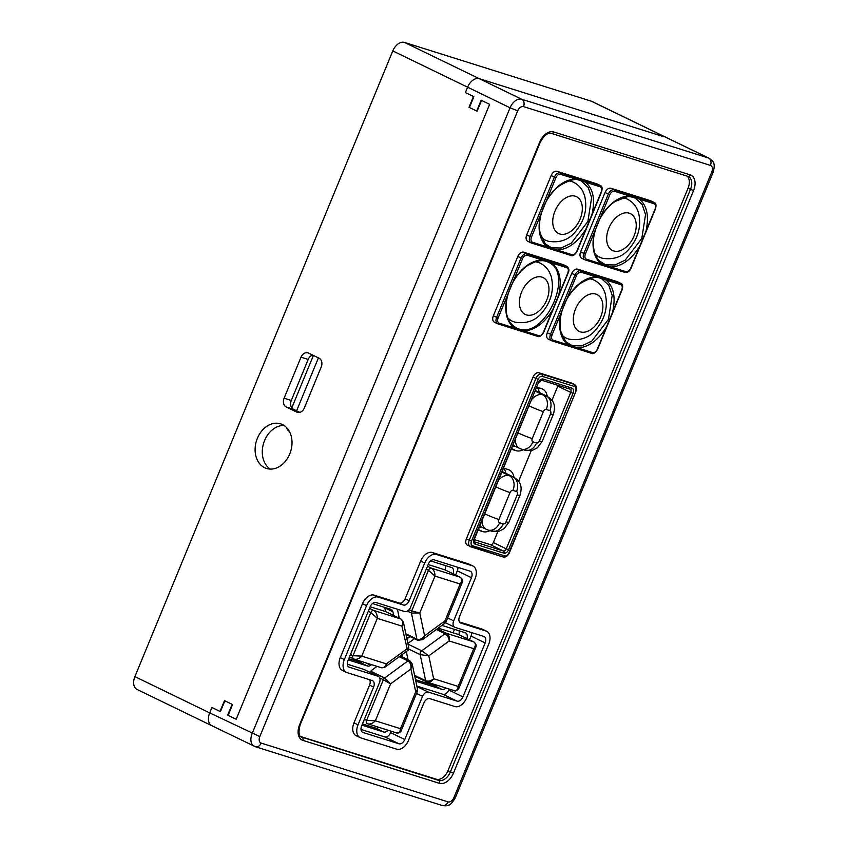 <?xml version="1.0" encoding="UTF-8"?>
<svg xmlns="http://www.w3.org/2000/svg" width="848" height="848" viewBox="0 0 848 848"><rect width="100%" height="100%" fill="white"/><g stroke="black" fill="none" stroke-linecap="round" stroke-linejoin="round"><path stroke-width="1.27" d="M291.807 407.867L313.41 355.45M318.413 357.877L296.599 410.792M286.454 427.456A11.702 7.484 115.9 0 0 289.348 431.388M407.591 650.575C408.333 650.405 408.725 649.42 408.747 647.607L386.317 663.846L361.746 656.119L352.991 655.716A2.926 1.876 115.9 0 0 353.521 658.917A2.926 1.876 115.9 0 0 353.68 658.981L354.135 659.161C356.796 659.723 359.329 658.705 361.746 656.119L377.307 618.351C377.318 614.63 376.12 611.98 373.692 610.433A2.926 1.876 115.9 0 0 370.777 612.563L377.307 618.351L401.878 626.089L403.404 622.167L400.966 619.029A2.926 1.876 115.9 0 0 400.807 618.966C403.076 620.471 403.436 622.835 401.878 626.089L407.602 650.575L385.109 667.058L386.317 663.846C385.31 666.878 383.625 668.16 381.261 667.694L384.907 667.185M353.362 658.832L349.471 656.946L354.157 659.172L381.261 667.694M370.152 606.765A5.851 3.742 -64.1 0 1 375.971 602.504L404.729 611.546A5.851 3.742 115.9 0 0 410.549 607.285L428.335 564.132A5.851 3.742 -64.1 0 1 434.144 559.86L470.089 571.17A5.851 3.742 -64.1 0 1 470.417 571.308A5.851 3.742 -64.1 0 1 471.467 577.7L453.68 620.853A5.851 3.742 115.9 0 0 454.719 627.244A5.851 3.742 115.9 0 0 455.047 627.372L483.805 636.424A5.851 3.742 -64.1 0 1 484.134 636.551A5.851 3.742 -64.1 0 1 485.173 642.943L462.944 696.886A5.851 3.742 -64.1 0 1 457.125 701.148L428.367 692.106A5.851 3.742 115.9 0 0 422.548 696.367L404.772 739.52A5.851 3.742 -64.1 0 1 398.952 743.781L363.008 732.471A5.851 3.742 -64.1 0 1 362.679 732.343A5.851 3.742 -64.1 0 1 361.63 725.952L379.416 682.799A5.851 3.742 115.9 0 0 378.378 676.407A5.851 3.742 115.9 0 0 378.049 676.269L349.291 667.228A5.851 3.742 -64.1 0 1 348.963 667.1A5.851 3.742 -64.1 0 1 347.924 660.698L370.152 606.765L385.458 611.525A2.926 1.876 -64.1 0 1 385.617 611.588A2.926 1.876 -64.1 0 1 385.776 611.684M460.602 577.499A2.926 1.876 115.9 0 0 460.284 577.276A2.926 1.876 115.9 0 0 460.273 577.265A2.926 1.876 115.9 0 0 460.125 577.202C462.33 578.686 462.34 580.954 460.146 583.996L462.234 582.491M444.946 620.863L444.988 623.163L446.016 621.86L444.946 620.863L424.583 635.788C422.145 638.894 419.58 640.017 416.909 639.148A2.926 1.876 115.9 0 0 417.693 640.272L417.693 640.272A2.926 1.876 115.9 0 0 417.714 640.282L422.452 639.678L424.583 635.788L419.781 612.956L411.683 610.984A2.926 1.876 115.9 0 0 411.428 613.051L419.781 612.956L434.982 576.078C434.992 572.347 433.794 569.708 431.367 568.16A2.926 1.876 115.9 0 0 428.452 570.291L434.982 576.078L460.146 583.996L444.946 620.863M422.389 639.721L444.988 623.163M428.155 564.545L444.776 569.771A2.926 1.876 -64.1 0 1 444.935 569.835A2.926 1.876 -64.1 0 1 445.094 569.92M449.175 640.95C449.832 637.42 448.974 634.887 446.61 633.361A2.926 1.876 115.9 0 0 445.02 633.753C447.468 635.258 448.857 637.654 449.175 640.95L473.746 648.678L475.823 647.204C476.65 645.466 476.004 643.706 473.884 641.947A2.926 1.876 115.9 0 0 473.884 641.947A2.926 1.876 115.9 0 0 473.725 641.883C475.929 643.367 475.94 645.635 473.746 648.678L458.185 686.435C457.761 689.647 456.425 691.046 454.178 690.622C455.238 691.544 456.786 690.813 458.832 688.438L458.185 686.435L433.614 678.707C430.996 680.997 428.346 681.665 425.654 680.711A2.926 1.876 115.9 0 0 426.438 681.845L426.438 681.845A2.926 1.876 115.9 0 0 426.597 681.909L427.074 682.089C429.607 682.608 431.78 681.474 433.614 678.707L428.812 655.864L421.742 650.798A2.926 1.876 115.9 0 0 420.173 654.614L428.812 655.864L449.175 640.95M458.8 688.502L475.823 647.215M438.236 628.114L458.376 634.452A2.926 1.876 -64.1 0 1 458.535 634.516A2.926 1.876 -64.1 0 1 458.694 634.601M415.711 691.841L417.364 691.396L417.545 689.466L415.711 691.841L400.51 728.708C400.086 731.919 398.751 733.319 396.504 732.895L396.493 732.895C397.648 733.986 401.242 731.75 401.157 730.711L400.51 728.708L375.346 720.8L366.601 720.397A2.926 1.876 115.9 0 0 367.12 723.598A2.926 1.876 115.9 0 0 367.131 723.598A2.926 1.876 115.9 0 0 367.279 723.662L367.767 723.853C370.406 724.404 372.929 723.386 375.346 720.8L390.546 683.923L384.674 677.976A2.926 1.876 115.9 0 0 383.37 679.714L390.546 683.923L410.909 668.998L412.202 664.005L409.711 660.603A2.926 1.876 115.9 0 0 409.711 660.592A2.926 1.876 115.9 0 0 407.952 660.921C410.337 662.479 411.322 665.171 410.909 668.998L415.711 691.841M412.202 664.005L417.555 689.466M401.146 730.743L417.364 691.385M502.239 471.594A14.628 9.36 -64.1 0 1 502.408 471.679L513.708 477.159A14.628 9.36 115.9 0 0 512.892 476.83A11.702 8.946 107.5 0 1 516.527 491.543A2.926 1.876 -64.1 0 1 517.216 494.797L506.097 521.774A2.926 1.876 -64.1 0 1 503.193 523.905L499.599 522.771A11.702 8.946 107.5 0 1 488.003 530.011L491.596 531.145A11.702 8.946 -72.5 0 0 503.193 523.905M535.586 390.684A14.628 9.36 -64.1 0 1 535.756 390.769L547.055 396.249A14.628 9.36 115.9 0 0 546.239 395.921A11.702 8.946 107.5 0 1 549.875 410.633A2.926 1.876 -64.1 0 1 550.564 413.888L539.445 440.865A2.926 1.876 -64.1 0 1 536.54 442.995L532.947 441.861A11.702 8.946 107.5 0 1 521.35 449.101L524.944 450.235A11.702 8.946 -72.5 0 0 536.54 442.995M527.435 241.097L528.071 241.404A5.851 3.742 -64.1 0 1 527.742 241.277A5.851 3.742 -64.1 0 1 526.703 234.875L551.158 175.547A5.851 3.742 -64.1 0 1 556.977 171.285L596.515 183.719A5.851 3.742 -64.1 0 1 596.844 183.846L600.077 185.415L600.108 186.761C601.751 187.567 602.122 189.305 601.211 191.977L592.052 214.184C595.328 199.121 593.081 188.426 585.311 182.108L575.379 178.97C564.768 179.532 555.239 186.528 546.769 199.937L540.621 214.862C537.59 228.006 539.127 238.065 545.243 245.061L545.094 243.726L549.578 247.012M467.121 545.073L467.757 545.381A5.851 3.742 -64.1 0 1 467.428 545.243A5.851 3.742 -64.1 0 1 466.379 538.851L533.074 377.031A5.851 3.742 -64.1 0 1 538.893 372.77L571.245 382.946A5.851 3.742 -64.1 0 1 571.573 383.073L574.403 384.451A5.851 3.742 115.9 0 0 574.075 384.314L541.724 374.138A1.76 1.346 107.5 0 1 542.275 376.353L574.626 386.529A1.76 1.346 -72.5 0 0 574.075 384.314L571.245 382.946M548.009 338.967L548.645 339.274A5.851 3.742 -64.1 0 1 548.317 339.147A5.851 3.742 -64.1 0 1 547.267 332.755L571.722 273.416A5.851 3.742 -64.1 0 1 577.541 269.155L617.079 281.589A5.851 3.742 -64.1 0 1 617.408 281.716L620.651 283.285L620.683 284.631C622.326 285.437 622.686 287.175 621.775 289.846L612.627 312.053C615.902 296.991 613.645 286.295 605.875 279.988L595.943 276.84C585.343 277.402 575.803 284.398 567.333 297.807L561.185 312.732C558.154 325.876 559.701 335.935 565.817 342.931L565.658 341.596L572.209 345.708L581.728 345.889L591.787 341.108L608.451 319.336L612.203 295.411L608.769 285.31L602.038 279.109C598.052 275.653 590.547 277.275 579.534 283.985C572.252 290.175 567.047 297.319 563.92 305.407C560.242 314.714 559.182 323.321 560.74 331.229L565.658 341.596M581.357 258.057L581.993 258.364A5.851 3.742 -64.1 0 1 581.664 258.237A5.851 3.742 -64.1 0 1 580.615 251.845L605.08 192.507A5.851 3.742 -64.1 0 1 610.889 188.245L650.427 200.679A5.851 3.742 -64.1 0 1 650.755 200.817L653.999 202.375L654.031 203.721C655.674 204.527 656.034 206.265 655.133 208.937L645.975 231.144C649.239 216.092 646.992 205.396 639.233 199.057L629.301 195.93C618.69 196.492 609.161 203.478 600.681 216.897L594.533 231.822C591.501 244.966 593.049 255.036 599.165 262.021L599.006 260.686L605.557 264.799L615.076 264.968L625.124 260.209L641.798 238.436L645.551 214.544L642.127 204.421L635.396 198.188M494.087 322.007L494.723 322.314A5.851 3.742 -64.1 0 1 494.395 322.187A5.851 3.742 -64.1 0 1 493.356 315.785L517.81 256.456A5.851 3.742 -64.1 0 1 523.629 252.195L563.167 264.629A5.851 3.742 -64.1 0 1 563.496 264.756L566.729 266.325L566.761 267.671C568.404 268.477 568.775 270.215 567.863 272.886L543.409 332.225C542.158 334.79 540.6 335.925 538.756 335.638L499.218 323.194C497.575 322.388 497.204 320.65 498.115 317.979L507.274 295.772C503.956 310.538 506.203 321.233 514.015 327.847M459.457 621.976L481.982 629.068A11.702 7.484 -64.1 0 1 482.639 629.333L486.688 631.283A11.702 7.484 115.9 0 0 486.031 631.029L460.867 623.11A5.851 3.742 -64.1 0 1 460.538 622.983A5.851 3.742 -64.1 0 1 459.499 616.591L475.06 578.824A11.702 7.484 115.9 0 0 472.972 566.04A11.702 7.484 115.9 0 0 472.315 565.775L436.37 554.475A11.702 7.484 115.9 0 0 424.731 562.998L409.171 600.755A5.851 3.742 -64.1 0 1 403.351 605.016L378.197 597.109A11.702 7.484 115.9 0 0 366.559 605.631L344.33 659.574A11.702 7.484 115.9 0 0 346.408 672.358A11.702 7.484 115.9 0 0 347.065 672.623L372.23 680.531A5.851 3.742 -64.1 0 1 372.558 680.668A5.851 3.742 -64.1 0 1 373.597 687.06L358.036 724.817A11.702 7.484 115.9 0 0 360.124 737.601A11.702 7.484 115.9 0 0 360.782 737.866L396.726 749.176A11.702 7.484 115.9 0 0 408.365 740.643L423.926 702.886A5.851 3.742 -64.1 0 1 429.745 698.625L454.899 706.543A11.702 7.484 115.9 0 0 466.538 698.021L488.766 644.077A11.702 7.484 115.9 0 0 486.688 631.283M341.755 670.047L343.027 670.662A11.702 7.484 -64.1 0 1 342.369 670.397A11.702 7.484 -64.1 0 1 340.281 657.613L362.52 603.67A11.702 7.484 -64.1 0 1 374.148 595.148L399.313 603.055A5.851 3.742 115.9 0 0 405.132 598.794L420.693 561.037A11.702 7.484 -64.1 0 1 432.332 552.514L468.276 563.814A11.702 7.484 -64.1 0 1 468.933 564.079L472.972 566.04M355.471 735.29L356.732 735.905A11.702 7.484 -64.1 0 1 356.086 735.651A11.702 7.484 -64.1 0 1 353.998 722.856L369.558 685.099A5.851 3.742 115.9 0 0 369.59 679.704M300.595 736.53L436.338 779.227A11.702 7.484 115.9 0 0 447.967 770.705L688.078 188.15A11.702 7.484 115.9 0 0 687.071 176.077M259.806 736.573L517.704 110.865L510.061 107.781L252.163 733.478A11.702 7.484 115.9 0 0 254.252 746.272A11.702 7.484 115.9 0 0 254.909 746.526A5.851 4.473 -72.5 0 0 255.375 746.717A5.851 4.473 -72.5 0 0 261.173 743.092A5.851 3.742 -64.1 0 1 259.806 736.573L209.7 712.892L211.926 707.497L220.014 711.419L224.466 700.628L232.553 704.55L228.101 715.341L236.189 719.263L227.699 715.15L232.14 704.359L224.868 700.83L220.416 711.62L211.926 707.497L209.7 712.892A11.702 7.484 115.9 0 0 211.788 725.687A11.702 7.484 -64.1 0 1 209.7 712.892L134.896 676.63A11.702 7.484 115.9 0 0 136.973 689.413L211.788 725.687A11.702 7.484 -64.1 0 0 212.445 725.941M517.704 110.865A5.851 3.742 -64.1 0 1 523.513 106.604A5.851 4.473 -72.5 0 0 521.7 99.248L404.422 42.4L591.332 101.198A11.702 7.484 115.9 0 1 591.989 101.463L662.765 135.765A11.702 7.484 115.9 0 0 662.108 135.5A11.702 7.484 -64.1 0 1 662.765 135.765L709.267 158.311A11.702 7.484 115.9 0 0 708.61 158.046L521.7 99.248A11.702 7.484 115.9 0 0 510.061 107.781L467.598 87.196A11.702 7.484 -64.1 0 1 479.237 78.663A11.702 7.484 115.9 0 0 467.598 87.196L465.372 92.591L473.46 96.513L469.018 107.293L477.106 111.215L481.547 100.424L489.635 104.346L481.145 100.234L476.703 111.024L469.421 107.495L473.873 96.704L465.372 92.591L467.598 87.196L392.783 50.922L134.896 676.63M236.189 719.263L489.635 104.346L236.189 719.263M431.653 684.781L432.098 683.679L431.653 684.781M453.076 632.778L454.496 629.354L453.076 632.778M658.504 134.376L662.108 135.5L658.504 134.376L662.553 136.337L658.504 134.376M348.751 658.695L359.499 662.087A5.851 3.742 115.9 0 0 362.117 661.673M385.596 611.578L384.812 607.846A5.851 3.742 115.9 0 0 384.695 607.401M362.456 723.948L375.685 728.103A5.851 3.742 115.9 0 0 378.855 727.34M458.832 634.654A5.851 3.742 115.9 0 0 458.969 630.764M415.499 679.693L433.858 685.47A5.851 3.742 115.9 0 0 436.487 685.057M444.967 569.845A5.851 3.742 115.9 0 0 445.264 565.521M505.896 473.364A17.554 11.236 115.9 0 0 503.712 468.138M479.099 527.742A17.554 11.236 115.9 0 0 481.367 526.947M539.243 392.454A17.554 11.236 115.9 0 0 537.06 387.229M512.446 446.832A17.554 11.236 115.9 0 0 514.715 446.037M479.237 78.663L662.553 136.337L479.237 78.663M565.817 342.931L567.937 344.807L577.87 347.945C588.692 347.214 598.232 340.228 606.479 326.978L612.627 312.075M599.165 262.021L601.285 263.898L611.217 267.025C622.05 266.304 631.58 259.318 639.827 246.068L645.975 231.154M545.317 243.885L540.176 233.359C538.618 225.451 539.678 216.844 543.356 207.537C546.472 199.45 551.677 192.305 558.97 186.115C569.983 179.405 577.477 177.783 581.474 181.239L588.194 187.429L591.628 197.542L587.887 221.466L571.213 243.238L561.153 248.008L551.645 247.839L545.094 243.726M545.243 245.061L547.363 246.938L557.295 250.075C568.128 249.344 577.668 242.358 585.904 229.108L592.052 214.194M507.274 295.761L522.569 258.64L521.043 258.025L496.589 317.353L498.115 317.979M563.167 264.629L566.4 266.198L526.862 253.764L527.223 255.227L566.761 267.671M542.02 259.891C531.177 260.643 521.647 267.629 513.422 280.847M523.958 330.974C534.802 330.222 544.331 323.236 552.557 310.018M497.882 531.526L493.324 542.561A2.926 1.876 -64.1 0 1 490.42 544.692L474.255 539.604M471.636 632.597A5.851 3.742 -64.1 0 1 471.022 636.085L469.485 639.816M449.196 689.053L448.793 690.028A5.851 3.742 -64.1 0 1 442.974 694.289L416.834 686.064M457.92 567.344A5.851 3.742 -64.1 0 1 457.305 570.831L455.599 574.997M364.523 669.719A5.851 3.742 115.9 0 0 364.227 669.538A5.851 3.742 115.9 0 0 363.898 669.411L347.309 664.196M391.204 731.23L390.61 732.651A5.851 3.742 -64.1 0 1 384.791 736.923L361.025 729.439M430.614 560.92L451.571 567.513A5.851 3.742 -64.1 0 1 451.899 567.641A5.851 3.742 -64.1 0 1 453.055 573.767M410.019 636.551L407.941 638.078A5.851 3.742 -64.1 0 1 406.87 638.682M399.238 618.192L397.468 609.267M441.935 625.411L465.287 632.756A5.851 3.742 -64.1 0 1 465.616 632.884A5.851 3.742 -64.1 0 1 466.919 638.576M445.857 688.004A5.851 3.742 -64.1 0 1 441.946 689.392L415.806 681.167M408.026 659.776L406.298 651.529M407.92 643.696A5.851 3.742 -64.1 0 1 409.202 642.498L414.471 638.714M388.055 730.234A5.851 3.742 -64.1 0 1 383.773 732.025L361.958 725.167M369.929 672.316A5.851 3.742 -64.1 0 1 371.89 670.143L377.031 666.369M402.153 654.571L402.673 657.179M372.442 603.553L391.013 609.394A5.851 3.742 -64.1 0 1 391.341 609.521A5.851 3.742 -64.1 0 1 392.9 611.768L393.684 615.5M371.583 664.652L370.735 665.256A5.851 3.742 -64.1 0 1 367.587 666.009L348.242 659.914M558.037 385.374A2.926 1.876 -64.1 0 1 557.804 386.137L551.942 400.362M531.23 450.617L518.594 481.272M503.67 468.128L508.196 469.548A17.554 11.236 -64.1 0 1 509.182 469.94A17.554 11.236 -64.1 0 1 513.983 477.286M489.964 530.625A17.554 11.236 -64.1 0 1 482.629 531.579L478.102 530.159M537.017 387.218L541.543 388.638A17.554 11.236 -64.1 0 1 542.529 389.031A17.554 11.236 -64.1 0 1 547.331 396.376M523.311 449.716A17.554 11.236 -64.1 0 1 515.976 450.67L511.45 449.249M284.016 425.463A23.394 17.893 -72.5 0 0 263.675 443.038A23.394 17.893 -72.5 0 0 270.289 469.103M282.448 424.572A23.394 17.893 107.5 0 1 290.207 452.768A23.394 17.893 107.5 0 1 266.537 468.467A23.394 17.893 107.5 0 1 256.488 440.78A23.394 17.893 107.5 0 1 280.571 423.83A23.394 17.893 107.5 0 1 282.448 424.572M404.422 42.4A11.702 7.484 115.9 0 0 392.783 50.922M308.524 353.075L319.028 358.174A7.017 5.374 107.5 0 1 321.222 367.004L304.326 407.994A7.017 5.374 107.5 0 1 297.362 412.34A7.017 5.374 107.5 0 1 296.8 412.117L286.285 407.019A7.017 5.374 107.5 0 1 284.101 398.189L300.998 357.199A7.017 5.374 107.5 0 1 307.962 352.853A7.017 5.374 107.5 0 1 308.524 353.075M312.668 355.089A7.017 5.374 -72.5 0 0 308.184 359.457L291.288 400.457A7.017 5.374 -72.5 0 0 293.472 409.277L299.832 412.361M401.274 619.241A2.926 1.876 115.9 0 0 400.966 619.029L385.617 611.588M385.458 611.525L400.807 618.966L373.692 610.433L369.484 608.398M368.265 611.344L370.777 612.563L352.991 655.716L350.478 654.497M444.776 569.771L460.125 577.202L431.367 568.16L427.456 566.263M426.237 569.22L428.452 570.291L411.683 610.984L409.054 609.701M407.4 611.101L411.428 613.051L416.909 639.148L405.842 633.785M474.212 642.18A2.926 1.876 115.9 0 0 473.884 641.957L458.535 634.516M436.307 629.523L445.02 633.753L421.742 650.798L408.015 644.151M408.672 649.038L420.173 654.614L425.654 680.711L414.587 675.347M458.376 634.452L473.725 641.883L446.61 633.361L437.261 628.824M454.168 690.611L427.074 682.089L414.757 676.174L426.29 681.75M399.238 656.702L407.952 660.921L384.674 677.976L370.735 671.213M379.734 677.955L383.37 679.714L366.601 720.397L364.364 719.316M367.735 723.842L366.961 723.514M491.596 531.145L499.037 531.261L504.115 528.643L508.832 522.304A11.702 0.848 -157.6 0 1 506.097 521.774M508.832 522.304L519.941 495.338A11.702 0.848 -157.6 0 1 517.216 494.797M502.217 471.658L512.892 476.83L509.298 475.696A11.702 8.946 107.5 0 1 512.934 490.409L516.527 491.543M502.005 472.166L509.298 475.696A14.628 9.36 115.9 0 0 498.815 479.904M495.921 486.911A11.702 0.848 22.4 0 0 510.03 492.54A2.926 1.876 -64.1 0 1 512.934 490.409M484.812 513.888A11.702 0.848 22.4 0 0 498.91 519.506L510.03 492.54M482.056 520.566A14.628 9.36 115.9 0 0 486.243 529.311L488.003 530.011M499.599 522.771A2.926 1.876 -64.1 0 1 498.91 519.506M524.944 450.235L532.385 450.352L537.462 447.733L542.179 441.395A11.702 0.848 -157.6 0 1 539.445 440.865M542.179 441.395L553.288 414.428A11.702 0.848 -157.6 0 1 550.564 413.888M535.565 390.748L546.239 395.921L542.646 394.786A11.702 8.946 107.5 0 1 546.282 409.499L549.875 410.633M535.353 391.257L542.646 394.786A14.628 9.36 115.9 0 0 532.162 398.995M529.279 406.001A11.702 0.848 22.4 0 0 543.377 411.63A2.926 1.876 -64.1 0 1 546.282 409.499M518.16 432.978A11.702 0.848 22.4 0 0 532.258 438.596L543.377 411.63M515.404 439.656A14.628 9.36 115.9 0 0 519.591 448.401L521.35 449.101M532.947 441.861A2.926 1.876 -64.1 0 1 532.258 438.596M526.407 314.894A20.469 13.102 -64.1 0 1 527.18 283.147A20.469 13.102 -64.1 0 1 548.974 290.005A20.469 13.102 -64.1 0 1 526.407 314.894M507.825 317.82A32.171 20.596 115.9 0 0 512.065 321.042L514.81 322.134C527.053 324.201 536.636 320.396 543.547 310.718C551.656 300.224 554.189 288.723 551.158 276.215L549.451 272.208C547.278 268.191 544.183 265.17 540.134 263.145A32.171 20.596 115.9 0 0 538.321 262.424A32.171 20.596 115.9 0 0 534.961 261.809M559.754 233.984A20.469 13.102 -64.1 0 1 560.528 202.237A20.469 13.102 -64.1 0 1 582.322 209.096A20.469 13.102 -64.1 0 1 559.754 233.984M541.172 236.899A32.171 20.596 115.9 0 0 545.412 240.132L548.158 241.224C560.401 243.291 569.983 239.486 576.894 229.808C585.003 219.314 587.537 207.813 584.505 195.305L582.799 191.298C580.636 187.281 577.53 184.26 573.481 182.235A32.171 20.596 115.9 0 0 571.669 181.514A32.171 20.596 115.9 0 0 568.308 180.9M580.318 331.854A20.469 13.102 -64.1 0 1 581.103 300.107A20.469 13.102 -64.1 0 1 602.886 306.965A20.469 13.102 -64.1 0 1 580.318 331.854M561.736 334.78A32.171 20.596 115.9 0 0 565.976 338.002L568.722 339.094C580.965 341.161 590.547 337.356 597.458 327.678C605.567 317.184 608.111 305.683 605.08 293.175L603.363 289.168C601.2 285.151 598.094 282.13 594.045 280.105A32.171 20.596 115.9 0 0 592.243 279.384A32.171 20.596 115.9 0 0 588.883 278.769M613.666 250.944A20.469 13.102 -64.1 0 1 614.45 219.197A20.469 13.102 -64.1 0 1 636.233 226.056A20.469 13.102 -64.1 0 1 613.666 250.944M595.084 253.87A32.171 20.596 115.9 0 0 599.324 257.092L602.069 258.184C614.312 260.251 623.895 256.446 630.806 246.768C638.915 236.274 641.459 224.773 638.427 212.265L636.71 208.258C634.548 204.241 631.442 201.22 627.393 199.195A32.171 20.596 115.9 0 0 625.591 198.474A32.171 20.596 115.9 0 0 622.22 197.86M523.513 106.604L710.433 165.402A5.851 4.473 -72.5 0 0 708.61 158.046L591.332 101.198M710.433 165.402A5.851 3.742 -64.1 0 1 711.801 171.932L713.168 172.197C715.913 162.074 712.617 161.215 709.267 158.311M711.801 171.932L453.903 797.629L455.27 797.894L713.168 172.197M453.903 797.629A5.851 3.742 -64.1 0 1 448.083 801.89A5.851 4.473 107.5 0 1 442.285 805.515C445.571 806.013 447.755 805.833 448.846 804.975C450.108 805.112 452.249 802.759 455.27 797.894M448.083 801.89L261.173 743.092M302.895 740.378L439.487 783.34A14.034 8.989 115.9 0 0 453.457 773.111L693.558 190.567A14.034 8.989 115.9 0 0 690.272 174.9L553.68 131.938A14.034 8.989 115.9 0 0 539.72 142.167L299.609 724.722A14.034 8.989 115.9 0 0 302.895 740.378A2.343 1.791 107.5 0 0 302.174 737.431A11.702 7.484 -64.1 0 1 301.517 737.177C298.75 736.244 298.295 732.131 300.15 724.828L299.609 724.722M439.487 783.34A2.343 1.791 -72.5 0 0 438.766 780.404L300.998 736.87M300.15 724.828L540.261 142.273L539.72 142.167M551.179 133.306A2.343 1.791 -72.5 0 0 551.359 133.38A2.343 1.791 -72.5 0 0 553.68 131.938M687.76 176.278A2.343 1.791 -72.5 0 0 687.951 176.352A2.343 1.791 -72.5 0 0 690.272 174.9M688.057 176.384A11.702 7.484 -64.1 0 1 688.417 176.543A11.702 7.484 -64.1 0 1 690.505 189.327L693.558 190.567M688.078 188.15L690.505 189.327L450.394 771.881L453.457 773.111M447.967 770.705L450.394 771.881A11.702 7.484 -64.1 0 1 438.766 780.404L436.338 779.227M567.927 344.807L553.129 340.154C551.486 339.348 551.126 337.61 552.037 334.939L561.185 312.732M617.079 281.589L620.323 283.158L580.774 270.724C578.463 270.353 576.523 271.773 574.965 274.985L550.5 334.313C549.366 337.663 549.822 339.836 551.878 340.843L591.522 353.33L592.667 352.598L577.87 347.934M548.317 339.147L551.878 340.843L553.129 340.154M551.878 340.843L591.416 353.277M567.333 297.807L576.492 275.6C577.742 273.035 579.29 271.901 581.145 272.197L595.943 276.851M605.885 279.978L620.683 284.631M606.479 326.978L597.321 349.185C596.07 351.75 594.522 352.885 592.667 352.598M571.722 273.416L576.492 275.6M552.037 334.939L547.267 332.755M634.898 197.955L635.396 198.199C631.898 196.831 629.099 196.365 627.011 196.81L615.118 201.453C608.684 205.863 603.394 212.117 599.218 220.204C594.363 230.857 592.498 239.889 593.6 247.287C594.3 253.086 596.176 257.601 599.239 260.845L599.006 260.686M600.681 216.897L609.839 194.69L608.313 194.075L583.859 253.404L585.385 254.029L594.533 231.822M609.839 194.69C611.09 192.125 612.638 190.991 614.493 191.288L629.29 195.941M639.233 199.068L654.031 203.721M639.827 246.068L630.668 268.275C629.417 270.841 627.87 271.975 626.015 271.689L611.217 267.025M601.274 263.898L586.477 259.244C584.844 258.439 584.473 256.7 585.385 254.029M650.427 200.679L653.67 202.248L614.132 189.814L614.493 191.288M546.769 199.937L555.917 177.73L554.391 177.115L529.936 236.444L531.463 237.069L540.621 214.862M555.917 177.73C557.168 175.165 558.726 174.031 560.57 174.317L575.368 178.981M585.311 182.108L600.108 186.761M585.904 229.108L576.757 251.315C575.506 253.881 573.958 255.015 572.103 254.729L557.306 250.065M547.363 246.938L532.565 242.284C530.922 241.479 530.562 239.74 531.463 237.069M596.515 183.719L599.748 185.288L560.21 172.854L560.57 174.317M526.703 234.875L529.936 236.444C528.802 239.793 529.258 241.966 531.304 242.973L532.565 242.284M531.304 242.973L570.852 255.407L531.42 243.016M570.852 255.407L572.103 254.729M556.977 171.285L560.21 172.854C557.899 172.483 555.959 173.904 554.391 177.115L551.158 175.547M493.356 315.785L496.589 317.353C495.455 320.703 495.91 322.876 497.956 323.883L499.218 323.194M497.956 323.883L537.494 336.317L498.073 323.925M537.494 336.317L538.756 335.638M522.569 258.64C523.82 256.075 525.378 254.941 527.223 255.227M523.629 252.195L526.862 253.764C524.552 253.393 522.612 254.813 521.043 258.025L517.81 256.456M558.705 295.093C562.023 280.328 559.775 269.632 551.963 263.018M518.764 329.798L518.287 328.748L516.231 327.932M516.252 327.943C511.227 324.604 508.365 321.063 507.645 317.322C504.804 309.997 505.334 295.729 513.549 281.229C517.386 274.71 521.965 269.569 527.297 265.774L535.173 261.746C540.505 260.219 544.829 260.357 548.147 262.149L548.147 262.149C575.05 272.643 545.031 339.592 518.287 328.748M577.541 269.155L580.774 270.724L581.145 272.197M580.615 251.845L583.859 253.404C582.714 256.753 583.18 258.926 585.226 259.933L586.477 259.244M585.226 259.933L624.764 272.367L585.332 259.976M624.764 272.367L626.015 271.689M610.889 188.245L614.132 189.814C611.811 189.443 609.871 190.864 608.313 194.075L605.08 192.507M538.893 372.77L541.724 374.138A5.851 3.742 115.9 0 0 535.915 378.409L538.204 379.332A4.092 2.618 -64.1 0 1 542.275 376.353M533.074 377.031L535.915 378.409L469.209 540.229L471.509 541.151L538.204 379.332M466.379 538.851L469.209 540.229A5.851 3.742 115.9 0 0 470.258 546.621A5.851 3.742 115.9 0 0 470.587 546.748A1.76 1.346 -72.5 0 0 472.463 545.72A4.092 2.618 -64.1 0 1 471.509 541.151M470.873 546.843L502.938 556.924A1.76 1.346 -72.5 0 0 504.814 555.896L472.463 545.72M467.428 545.243L503.076 556.977C505.684 557.475 507.761 556.15 509.298 552.991L508.885 552.907A4.092 2.618 -64.1 0 1 504.814 555.896M509.298 552.991L575.993 391.172L508.885 552.907M574.626 386.529A4.092 2.618 -64.1 0 1 575.58 391.087M475.156 544.13L503.903 553.172A4.675 3 115.9 0 0 508.556 549.758L573.036 393.334A4.675 3 115.9 0 0 571.934 388.119L543.186 379.067A4.675 3 115.9 0 0 538.522 382.48L474.053 538.904A4.675 3 115.9 0 0 475.156 544.13A1.76 1.346 107.5 0 0 474.604 541.925A2.926 1.876 -64.1 0 1 474.445 541.851L474.053 538.904M503.903 553.172A1.76 1.346 -72.5 0 0 503.362 550.967L474.382 541.808M474.467 538.989L538.522 382.48M538.936 382.565L541.437 380.158A1.76 1.346 -72.5 0 0 543.186 379.067M541.586 380.19L570.057 389.147A1.76 1.346 -72.5 0 0 571.934 388.119M541.437 380.158L570.216 389.211A2.926 1.876 -64.1 0 1 570.216 389.211A2.926 1.876 -64.1 0 1 570.746 392.412L573.036 393.334M557.804 386.137L570.746 392.412L506.267 548.836L508.556 549.758M493.324 542.561L506.267 548.836A2.926 1.876 -64.1 0 1 503.362 550.967L490.42 544.692M515.976 450.67L511.715 448.603M482.629 531.579L478.367 529.512M407.941 638.078L406.605 637.42M441.946 689.392L433.858 685.47M383.773 732.025L375.685 728.103M392.9 611.768L384.812 607.846M370.735 665.256L365.605 662.776M367.587 666.009L359.499 662.087M448.793 690.028L462.944 696.886M471.022 636.085L485.173 642.943M447.638 617.927L453.68 620.853M457.305 570.831L471.467 577.7M348.655 666.92L349.291 667.228M363.898 669.411L378.049 676.269M362.372 732.163L363.008 732.471M384.791 736.923L398.952 743.781M390.61 732.651L404.772 739.52M416.516 693.441L422.548 696.367M416.94 686.562L428.367 692.106M442.974 694.289L457.125 701.148M353.998 722.856L358.036 724.817M369.558 685.099L373.597 687.06M340.281 657.613L344.33 659.574M362.52 603.67L366.559 605.631M374.148 595.148L378.197 597.109M399.313 603.055L403.351 605.016M405.132 598.794L409.171 600.755M420.693 561.037L424.731 562.998M432.332 552.514L436.37 554.475M468.276 563.814L472.315 565.775M460.231 622.803L460.867 623.11M481.982 629.068L486.031 631.029M297.955 412.478L296.8 412.117M293.472 409.277L286.285 407.019M291.288 400.457L284.101 398.189M308.184 359.457L300.998 357.199M408.747 647.607L403.404 622.167M460.273 577.265C462.404 579.025 463.05 580.785 462.224 582.523L446.016 621.849M417.693 640.272L406.012 634.611M460.284 577.276L444.935 569.835M367.767 723.853L396.493 732.895M409.711 660.592L400.214 655.992M513.708 477.159C519.008 480.678 523.205 484.579 519.941 495.338M486.243 529.311L479.745 526.163M547.055 396.249C552.366 399.768 556.553 403.669 553.288 414.428M519.591 448.401L513.093 445.253M508.387 319.261L512.065 321.042M536.455 261.364L540.134 263.145M541.745 238.352L545.412 240.132M569.803 180.454L573.481 182.235M562.309 336.221L565.976 338.002M590.378 278.324L594.045 280.105M595.656 255.312L599.324 257.092M623.725 197.414L627.393 199.195M211.788 725.687L255.375 746.717L442.285 805.515M688.417 176.543L551.359 133.38C547.691 132.479 543.992 135.447 540.261 142.273M565.892 341.755L570.163 344.892M599.239 260.845L603.522 263.993M600.077 185.415C602.133 185.913 602.61 188.129 601.508 192.04L577.053 251.379C574.743 255.057 572.718 256.414 570.958 255.449M527.742 241.277L530.975 242.846M566.718 266.325C569.008 268.085 569.496 270.3 568.16 272.95L543.706 332.289C541.395 335.967 539.36 337.324 537.611 336.359M494.395 322.187L497.628 323.756M620.641 283.285C622.697 283.783 623.174 285.999 622.082 289.91L597.628 349.249C595.317 352.927 593.282 354.284 591.522 353.33M653.988 202.375C656.045 202.873 656.522 205.089 655.43 209L630.976 268.339C629.863 271.275 627.827 272.632 624.881 272.42M581.664 258.237L584.897 259.806M575.993 391.172C577.085 388.024 576.555 385.787 574.403 384.451M445.444 622.75L454.719 627.244M364.227 669.538L378.378 676.407M356.086 735.651L360.124 737.601M342.369 670.397L346.408 672.358"/></g></svg>

